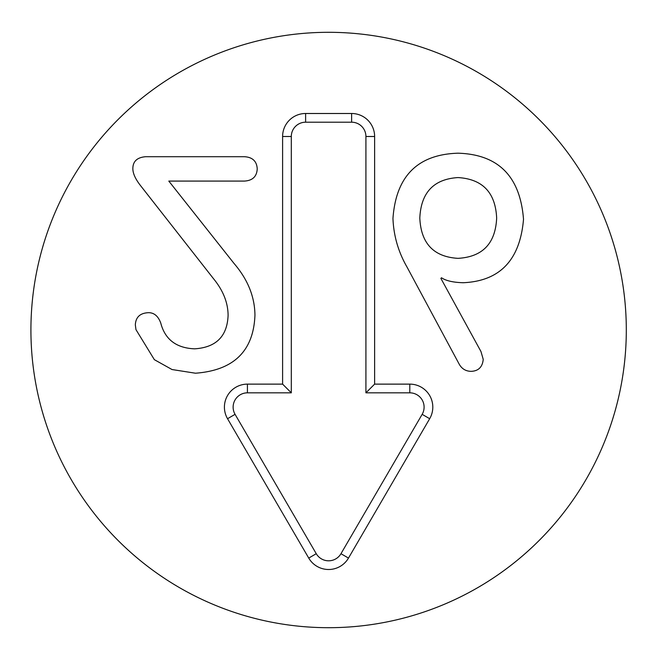 <?xml version="1.0" encoding="UTF-8"?>
<svg xmlns="http://www.w3.org/2000/svg" width="660" height="660" viewBox="0 0 660 660"><rect width="100%" height="100%" fill="white"/><g stroke="black" fill="none" stroke-linecap="round" stroke-linejoin="round"><path stroke-width="0.99" d="M458.023 258.349C482.608 256.905 495.487 243.474 496.658 218.064C495.487 192.58 482.608 179.083 458.023 177.573C433.719 179.083 420.981 192.58 419.81 218.064C420.981 243.474 433.719 256.905 458.023 258.349M406.997 267.028C398.326 251.947 393.64 235.76 392.956 218.476C395.975 176.187 417.664 154.423 458.023 153.194C498.374 154.39 520.204 176.426 523.512 219.301C520.063 259.966 499.958 281.111 463.196 282.727C453.206 282.447 445.978 280.797 441.499 277.769L440.88 278.388L480.959 351.516L483.227 359.37C482.476 367.084 478.409 371.077 471.042 371.349C465.671 371.217 461.678 368.734 459.063 363.916L406.997 267.028M140.704 185.831C135.333 179.017 132.718 173.167 132.858 168.275C132.998 161.255 137.263 157.393 145.662 156.709L244.414 156.709C252.541 157.187 256.814 161.255 257.227 168.894C256.814 176.542 252.541 180.601 244.414 181.079L168.803 181.079L234.085 263.513C247.789 279.485 254.743 296.703 254.95 315.158C253.572 351.037 233.739 370.384 195.451 373.213L172.021 369.534L154.366 359.675L135.96 329.62L135.333 324.868C135.745 317.089 140.159 313.022 148.558 312.683C154.135 312.683 158.202 316.123 160.743 323.012C165.017 339.471 176.311 348.076 194.626 348.835C216.109 347.457 227.271 336.303 228.096 315.364C228.022 302.692 223.138 290.441 213.427 278.594L140.704 185.831M626.307 330A297.693 297.693 0 0 1 179.767 587.812A297.693 297.693 0 0 1 179.767 72.188A297.693 297.693 0 0 1 626.307 330M374.624 384.128L409.802 384.128A23.001 23.001 0 0 1 429.677 418.712L348.488 558.08A23.001 23.001 0 0 1 308.74 558.08L227.543 418.712A23.001 23.001 0 0 1 247.426 384.128L282.604 384.128L282.604 136.496A23.001 23.001 0 0 1 305.613 113.495L351.615 113.495A23.001 23.001 0 0 1 374.624 136.496L374.624 384.128L365.921 392.832L365.921 136.496A14.305 14.305 0 0 0 351.615 122.199L305.613 122.199A14.305 14.305 0 0 0 291.308 136.496L291.308 392.832L247.426 392.832A14.305 14.305 0 0 0 235.067 414.332L316.255 553.707A14.305 14.305 0 0 0 340.972 553.707L422.161 414.332A14.305 14.305 0 0 0 409.802 392.832L365.921 392.832M282.604 384.128L291.308 392.832M409.802 384.128L409.802 392.832M374.624 136.496L365.921 136.496M351.615 113.495L351.615 122.199M305.613 113.495L305.613 122.199M282.604 136.496L291.308 136.496M247.426 384.128L247.426 392.832M227.543 418.712L235.067 414.332M308.74 558.08L316.255 553.707M348.488 558.08L340.972 553.707M429.677 418.712L422.161 414.332"/></g></svg>
